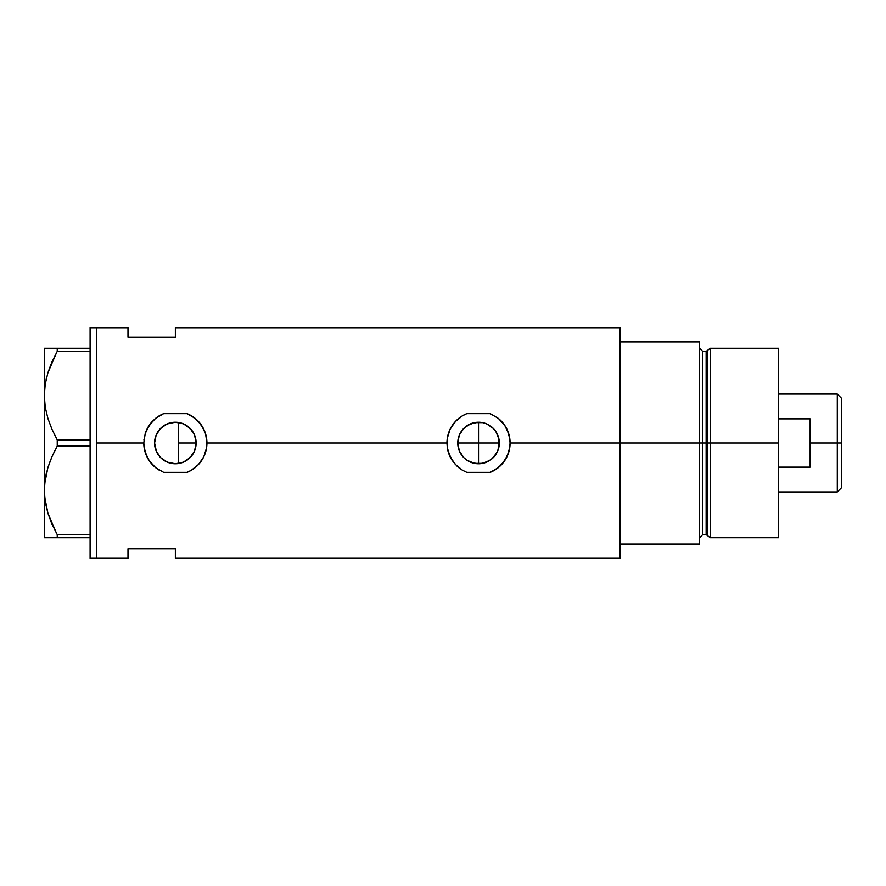 <?xml version="1.0" encoding="UTF-8"?>
<svg xmlns="http://www.w3.org/2000/svg" width="886" height="886" viewBox="0 0 886 886"><rect width="100%" height="100%" fill="white"/><g stroke="black" fill="none" stroke-linecap="round" stroke-linejoin="round"><path stroke-width="1.33" d="M182.76 462.414L180.5 463.134M186.237 460.698L184.255 461.783M189.371 458.35L187.644 459.756M192.007 455.437L190.556 457.176M194.1 451.982L192.926 454.086M195.518 448.028L194.687 450.631M458.151 447.076L457.752 443L459.336 450.974L458.151 447.076M460.166 452.735L462.027 455.625M462.47 456.19L463.411 457.265M484.653 462.857L478.529 463.777L482.593 463.378L474.442 463.378L466.988 460.277L463.832 457.697L466.49 459.934M470.555 462.193L469.558 461.739M496.891 433.276L498.907 438.924L498.907 447.053L499.305 443A20.777 20.777 0 0 1 478.529 463.777A20.777 20.777 0 0 1 457.752 443L459.325 435.048L463.832 428.303L470.577 423.807L478.529 422.223L478.529 463.777L471.629 462.603M466.966 460.266L470.544 462.182M490.235 460.166L482.582 463.378L486.503 462.193L491.719 459.059L496.891 452.724M493.823 457.065L490.069 460.277M172.781 463.622L175.284 463.777M175.406 463.777L183.225 462.237M163.932 460.355L168.606 462.647M155.017 438.736L154.574 443A20.777 20.777 0 0 1 175.362 422.223A20.777 20.777 0 0 1 196.138 443L194.555 450.952L190.047 457.697L183.313 462.193L175.362 463.777L167.41 462.193L160.665 457.697L156.157 450.952L154.574 443L156.157 435.048L160.665 428.303L167.41 423.807L175.362 422.223L183.313 423.807L190.047 428.303L194.555 435.048L196.138 443A20.777 20.777 0 0 1 175.362 463.777A20.777 20.777 0 0 1 154.574 443L156.479 451.694L160.2 457.22L163.744 460.233M192.727 454.418L194.599 450.852M186.935 460.255L192.561 454.651M183.391 462.171L186.824 460.321M620.012 327.731L620.012 544.059L699.586 544.059L699.586 443L702.742 443L699.586 443L699.586 341.941L620.012 341.941L620.012 443L699.586 443L699.586 341.941L620.012 341.941L620.012 544.059L699.586 544.059L699.586 443L620.012 443L620.012 558.269L620.012 443L510.103 443L508.697 452.336L504.643 460.753L498.331 467.609L490.279 472.316L466.778 472.316L462.57 470.256L455.315 464.408L450.066 456.678L447.297 447.707L446.943 443L206.936 443L206.582 447.729L203.824 456.689L198.575 464.408L191.321 470.256L187.101 472.316L163.611 472.316L155.571 467.609L149.236 460.753L145.182 452.303L143.776 443L96.408 443L96.408 327.731L96.408 443L143.776 443L145.182 433.697L149.236 425.258L155.548 418.402L163.611 413.684L187.101 413.684L191.332 415.755L198.597 421.614L203.824 429.333L205.541 433.719L206.936 443A31.575 31.575 0 0 0 187.101 413.684L195.197 418.425L201.499 425.291L205.541 433.719L206.936 443L446.943 443L447.297 438.304L450.055 429.333L455.293 421.603L462.57 415.755L466.778 413.684L490.279 413.684L498.364 418.425L504.677 425.291L508.708 433.719L510.103 443A31.575 31.575 0 0 0 498.364 418.425L504.677 425.291L507.002 429.333L509.76 438.293L510.103 443L620.012 443L620.012 327.731L175.362 327.731L175.362 337.212L127.983 337.212L127.983 327.731L127.983 337.212L175.362 337.212L175.362 327.731M488.097 461.44L486.514 462.182M463.832 457.697L459.325 450.952L457.752 443A20.777 20.777 0 0 1 478.529 422.223A20.777 20.777 0 0 1 499.305 443L478.529 443L478.529 422.223L474.442 422.622L482.604 422.622L486.48 423.807L493.225 428.303L495.806 431.46L498.907 438.947L499.305 443L497.722 450.963L493.225 457.697M177.156 422.301L178.518 422.467L178.518 463.533L177.178 463.699M155.382 448.726L155.017 447.253M157.077 452.868L156.324 451.339M159.524 456.456L158.439 455.072M166.335 461.717L164.718 460.853M162.659 459.446L161.817 458.76M170.4 463.179L169.614 462.968M174.653 463.766L174.021 463.732M466.778 413.684A31.575 31.575 0 0 0 462.57 415.744L466.778 413.684L490.279 413.684L498.353 418.413M96.408 443L96.408 558.269L96.408 443L96.408 558.269L90.095 558.269L96.408 558.269L96.408 327.731L90.095 327.731L96.408 327.731L96.408 443M127.983 548.788L175.362 548.788L175.362 558.269L175.362 548.788L127.983 548.788L127.983 558.269L127.983 548.788M174.044 422.257L174.664 422.234M168.606 423.342L170.4 422.821M172.814 422.378L166.346 424.272M161.285 427.716L162.67 426.543M164.718 425.147L159.513 429.544M156.324 434.661L157.088 433.11M158.439 430.939L155.393 437.241M495.462 430.961L497.722 435.037L499.305 443L457.752 443L458.151 438.924L457.752 443L478.529 443L478.529 463.777M494.598 429.821L491.143 426.487M486.514 423.818L487.544 424.283M482.626 422.622L485.406 423.386M478.54 422.223L480.921 422.356M462.558 415.755A31.575 31.575 0 0 0 447.297 438.304L450.055 429.333L452.403 425.258L456.943 419.942L462.57 415.755M447.297 438.337A31.575 31.575 0 0 0 446.943 442.956M458.738 467.609A31.575 31.575 0 0 0 462.57 470.256L456.966 466.069L452.414 460.753L448.349 452.303L447.297 447.707A31.575 31.575 0 0 0 452.381 460.72M447.297 447.674L447.297 438.304M490.279 472.316A31.575 31.575 0 0 0 510.103 443L509.749 447.729L506.991 456.689L501.753 464.408L494.488 470.256L490.279 472.316L466.778 472.316L462.57 470.256M447.153 439.39L447.098 439.965M501.808 464.33L503.326 462.558M507.589 430.629L507.002 429.333M498.907 447.053L497.722 450.952M163.611 413.684A31.575 31.575 0 0 0 155.548 418.402L163.611 413.684L187.101 413.684M187.101 472.316A31.575 31.575 0 0 0 206.936 443L206.582 447.729L203.824 456.689L198.575 464.408L191.321 470.256L187.101 472.316L163.611 472.316L155.571 467.609L149.236 460.753L146.888 456.678L144.13 447.707L143.776 443L145.182 433.697L146.888 429.333L152.126 421.603A31.575 31.575 0 0 0 145.193 433.664M143.776 443A31.575 31.575 0 0 0 159.38 470.233M152.126 421.603L155.548 418.402M143.986 439.39L143.92 439.965M198.663 464.308L200.158 462.547M204.411 430.618L203.824 429.333M178.518 463.533L178.518 422.467L175.406 422.223M175.306 422.223L174.044 422.268M186.846 425.679L183.391 423.829M192.561 431.349L186.913 425.734M195.773 439.113L196.138 443L194.831 435.746L192.716 431.582M462.071 430.319L460.166 433.265M471.607 423.408L474.464 422.622L466.966 425.734L462.47 429.81M490.091 425.734L486.503 423.807M194.831 435.746L195.518 437.972M192.926 431.914L194.1 434.029M190.556 428.824L192.007 430.563M187.655 426.244L189.371 427.65M184.255 424.217L186.237 425.302M180.5 422.866L182.106 423.353M469.414 424.328L470.544 423.818M458.151 438.924L459.336 435.026M56.405 533.139L47.91 513.227L44.533 496.193L44.533 484.631L47.855 467.686L51.975 456.678L57.236 446.068L57.236 439.932L51.997 429.356L47.91 418.48L45.241 407.239L44.3 395.632L45.219 384.203L47.855 372.951L51.975 361.942L57.236 351.321L57.236 348.264L90.095 348.264L44.3 348.264L45.23 348.264L44.3 348.264L44.3 537.736L57.236 537.736L57.236 534.679L90.095 534.679L57.236 534.679L51.997 524.102L47.91 513.227L45.241 501.974L44.3 490.368L45.219 478.949L47.855 467.686L51.975 456.678L57.236 446.068L57.236 439.932L90.095 439.932L57.236 439.932L51.997 429.356L47.91 418.48L45.241 407.239L44.3 395.632L45.23 407.15M56.582 352.528L47.877 372.862L51.078 364.057M46.127 379.441L46.437 378.1M57.236 446.068L90.095 446.068L57.236 446.068L51.997 456.644L47.877 467.598L51 458.97M46.127 474.187L45.23 478.85M44.3 489.892L44.732 498.187M51.222 522.308L51.565 523.117M57.236 537.736L90.095 537.736L51.986 537.736L57.236 537.736L57.236 534.679M57.236 351.321L90.095 351.321L57.236 351.321L51.986 361.931L57.236 351.321L57.236 348.264L46.526 348.264M44.3 395.156L45.219 384.203L47.855 372.951L51.975 361.942M45.23 537.736L51.975 537.736M44.533 537.736L44.533 496.149M47.855 537.736L46.526 537.736M44.654 483.224L44.533 484.587M46.415 472.914L45.219 478.883M55.519 449.291L51.997 456.644M44.732 403.451L45.219 407.117M44.3 490.368L44.533 401.402M44.665 388.456L44.533 389.851M47.866 348.264L51.975 348.264M44.3 395.632L44.3 348.264M90.095 327.731L90.095 558.269L90.095 327.731M710.24 443L710.24 348.264L710.24 443L778.539 443L778.539 348.264L778.539 443L710.24 443L710.24 537.736L710.24 443L707.648 443L710.24 443M707.648 350.247L707.648 535.753L707.648 350.247L707.648 443L706.131 443L706.131 534.579L706.131 443L707.648 443L707.648 535.753L706.131 534.579L706.131 351.421L710.24 348.264L778.539 348.264M706.131 351.421L702.742 351.421L702.742 534.579L702.742 443L706.131 443L702.742 443L702.742 534.579L699.586 537.736M778.539 537.736L778.539 443L778.539 537.736L710.24 537.736L707.648 535.753M702.742 443L702.742 351.421L702.742 443M706.131 443L706.131 351.421L706.131 443M837.281 443L841.7 443L841.7 398.467L841.7 487.533L841.7 443L837.281 443L837.281 394.048L837.281 443L810.125 443L837.281 443L837.281 491.951L837.281 443M810.125 418.868L810.125 467.132L778.539 467.132L810.125 467.132L810.125 418.868L778.539 418.868L810.125 418.868M178.518 443L196.138 443L178.518 443M96.408 327.731L127.983 327.731M96.408 558.269L127.983 558.269M620.012 558.269L175.362 558.269M702.742 534.579L706.131 534.579M702.742 351.421L699.586 348.264M778.539 394.048L837.281 394.048L841.7 398.467M778.539 491.951L837.281 491.951L841.7 487.533"/></g></svg>
